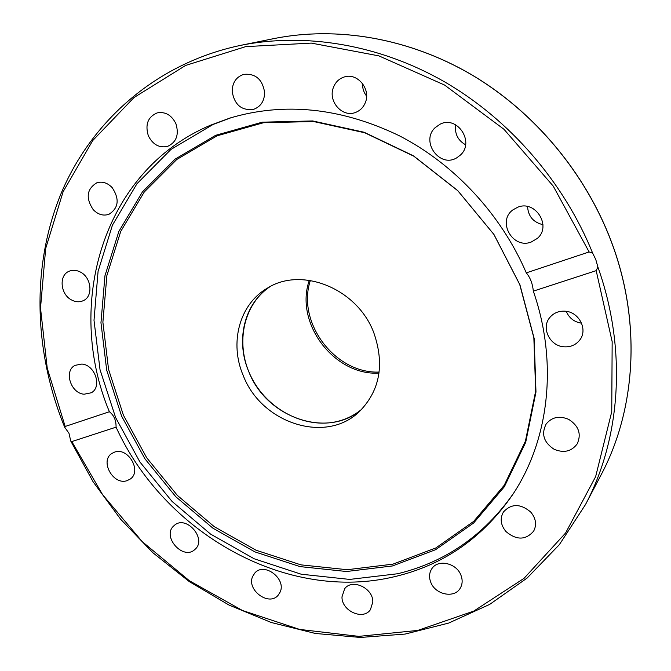 <?xml version="1.0" encoding="UTF-8"?>
<svg xmlns="http://www.w3.org/2000/svg" width="671" height="671" viewBox="0 0 671 671"><rect width="100%" height="100%" fill="white"/><g stroke="black" fill="none" stroke-linecap="round" stroke-linejoin="round"><path stroke-width="1.01" d="M68.97 433.273L64.701 427.251L65.171 426.471L109.381 411.742C64.458 304.491 102.713 170.837 210.258 125.318L230.036 118.021C284.655 101.883 340.985 107.746 399.044 135.617C454.292 163.967 501.145 214.301 526.29 272.871L589.121 251.944L592.661 253.143L595.789 259.543L597.886 267.008L596.183 270.648L533.319 291.139C558.347 363.045 548.953 440.394 512.719 494.552C483.154 537.429 444.11 564.722 395.571 576.439C286.869 603.187 164.403 533.26 116.058 427.159L71.805 441.585L70.765 441.073L68.97 433.273M215.634 135.324L262.244 122.181L312.652 120.948L364.076 132.237L413.462 155.823L457.697 190.564L493.957 234.481L519.95 284.84L534.158 338.461L535.978 392.023L525.695 442.357L504.357 486.735L473.634 523.011L435.588 549.7L392.468 565.947L346.538 571.507L299.996 566.601L254.846 551.864L212.925 528.194L175.844 496.766L145.003 458.914L121.619 416.154L106.689 370.149L100.96 322.701L104.953 275.773L118.851 231.436L142.462 191.839L175.114 159.128L215.634 135.324M217.085 135.81L263.468 122.743L313.6 121.535L364.747 132.766L413.848 156.217L457.832 190.765L493.881 234.422L519.723 284.487L533.856 337.798L535.668 391.067L525.435 441.132L504.223 485.284L473.676 521.392L435.831 547.955L392.929 564.152L347.234 569.713L300.918 564.856L255.986 550.203L214.267 526.676L177.362 495.408L146.681 457.748L123.414 415.198L108.568 369.411L102.889 322.206L106.89 275.513L120.746 231.394L144.257 192.007L176.767 159.48L217.085 135.81M513.533 493.302C484.101 535.349 445.46 562.164 397.601 573.755L349.675 579.417L301.178 574.208L254.183 558.784L210.577 534.108L172.019 501.388L139.945 462.017L115.613 417.547L100.029 369.687L94.007 320.302L98.075 271.403L112.451 225.129L136.959 183.728L170.937 149.448L213.168 124.42L231.461 117.584M148.341 135.777C144.944 124.546 147.888 116.913 157.173 112.887C165.351 111.461 171.6 115.068 175.911 123.707C179.216 134.653 176.456 142.21 167.624 146.379C159.245 148.165 152.82 144.634 148.341 135.777M232.174 91.533C232.325 82.6 236.217 76.871 243.85 74.347C255.576 73.357 262.504 79.396 264.634 92.472C264.449 101.002 260.801 106.614 253.688 109.314C241.686 110.858 234.515 104.928 232.174 91.533M93.177 209.62C85.519 197.903 86.752 188.954 96.859 182.772C102.386 181.195 107.486 182.806 112.166 187.612C119.723 199.111 118.65 208.01 108.937 214.309C103.259 216.146 98 214.577 93.177 209.62M71.713 300.046C60.34 294.569 58.562 275.194 69.172 271.218C72.711 269.776 76.41 270.027 80.268 271.99C91.575 277.383 93.479 296.49 83.238 300.683C79.572 302.319 75.731 302.109 71.713 300.046M84.093 394.221C70.69 393.323 63.611 370.845 75.085 365.334L81.828 364.068C95.131 364.839 102.369 387.075 91.256 392.787L84.093 394.221M127.045 480.654C113.34 485.636 99.543 460.994 111.847 453.453L114.64 452.095C128.144 446.953 142.185 471.285 130.233 479.06L127.045 480.654M194.942 549.415L194.942 549.415C183.309 560.964 161.417 536.397 173.873 525.804L174.234 525.485C186.043 514.38 207.482 539.123 194.942 549.415L194.942 549.415M280.126 592.099L278.121 595.269C268.895 606.643 246.332 589.901 252.64 576.448L254.946 572.875C264.324 561.946 286.542 578.821 280.126 592.099M372.816 602.03L370.4 609.729C363.036 620.683 341.539 610.862 341.984 596.88L344.659 588.735C352.183 578.259 373.336 588.157 372.816 602.03M460.952 575.232C462.78 580.08 462.504 584.475 460.105 588.417C454.166 598.658 435.202 594.598 430.774 582.285C428.844 577.219 429.222 572.657 431.898 568.614C438.029 558.909 456.574 563.036 460.952 575.232M530.769 512.099C535.944 518.381 536.909 524.722 533.671 531.113C525.754 540.239 516.519 540.381 505.968 531.558C500.633 525.024 499.794 518.498 503.443 511.981C511.394 503.426 520.503 503.468 530.769 512.099M568.723 419.392C578.754 425.875 581.581 434.028 577.219 443.858C571.482 451.533 563.757 453.328 554.045 449.226C543.762 442.415 541.12 434.028 546.127 424.064C551.889 417.035 559.421 415.475 568.723 419.392M565.041 311.193C579.081 311.797 588.165 329.679 579.744 340.038C575.819 344.969 570.56 347.226 563.976 346.806C549.49 346.051 540.709 327.222 550.161 317.089C554.02 312.812 558.977 310.849 565.041 311.193M517.802 207.188C535.55 199.807 552.032 226.395 537.228 238.482L531.164 242.063C512.711 249.386 496.766 221.245 512.963 209.838L517.802 207.188M435.127 127.683L440.05 124.219C457.245 115.11 475.034 142.135 460.39 155.093L456.75 157.819C439.69 168.438 420.247 141.346 435.127 127.683M333.428 87.406C335.483 82.139 339.065 78.675 344.181 76.997C357.249 72.376 371.138 89.067 365.376 102.487C363.447 107.301 360.21 110.606 355.647 112.392C342.487 117.987 327.658 101.287 333.428 87.406M533.319 291.139C532.581 283.598 530.233 277.509 526.29 272.871M248.815 371.742C235.42 340.734 244.043 303.686 269.893 286.752C242.055 305.422 234.808 346.639 252.271 379.031C269.457 411.566 308.442 430.321 340.616 420.566C348.459 418.192 355.529 414.401 361.812 409.193C327.834 439.245 266.446 417.765 248.815 371.742M243.288 375.659C229.239 343.292 239.161 304.517 267.117 288.312C301.296 266.06 357.257 288.455 373.764 332.623C384.743 364.168 380.004 390.438 359.53 411.424C326.039 444.479 261.505 423.367 243.288 375.659M109.381 411.742C113.986 415.299 116.209 420.44 116.058 427.159M362.55 83.531C362.399 88.237 363.749 92.43 366.601 96.121M455.676 124.806C454.552 133.73 457.848 140.39 465.582 144.768M527.565 206.534C528.211 216.347 533.344 222.403 542.965 224.693M566.265 311.336C569.117 318.096 574.225 322.046 581.581 323.187M309.323 280.293C294.242 322.801 333.99 375.743 379.014 373.126C333.99 375.743 294.242 322.801 309.323 280.293M310.379 280.453C296.339 322.382 334.98 373.848 379.157 372.07M592.661 253.143C563.892 182.076 509.759 119.648 444.596 81.854C379.216 44.395 305.263 32.342 240.654 45.36L273.609 38.65C336.649 25.943 408.53 37.912 471.394 74.64C534.049 111.688 585.263 172.682 611.289 241.644C641.602 321.694 636.083 409.159 601.099 474.858L585.456 504.634C620.86 438.088 627.242 349.499 597.886 267.008M65.171 426.471L47.238 368.169L40.512 308.098L45.678 248.48L63.099 191.755L92.741 140.541L134.007 97.538L185.657 65.422L245.687 46.635L311.285 43.095L378.922 55.886L444.554 85.041L503.98 129.293L553.24 186.119L589.121 251.944M596.183 270.648L612.162 341.673L611.751 411.7L595.647 476.62L565.586 533.017L524.017 578.368L473.76 611.088L417.756 630.43L358.826 636.368L299.61 629.415L242.449 610.484L189.407 580.767L142.269 541.665L102.621 494.703L71.805 441.585M273.609 38.65C336.733 25.934 408.639 37.912 471.487 74.632C534.133 111.671 585.305 172.623 611.331 241.552C641.627 321.577 636.125 409.075 601.099 474.858M64.701 427.251C33.902 351.906 30.992 266.395 61.187 193.24C91.826 120.562 156.762 62.94 240.654 45.36M70.765 441.073L93.118 481.812L120.696 519.304L152.946 552.795L189.264 581.581L228.954 605.024L271.269 622.495L315.37 633.466L360.327 637.45L405.125 634.07L448.647 623.082L489.696 604.395L527.02 578.134L559.346 544.667L585.456 504.634"/></g></svg>
